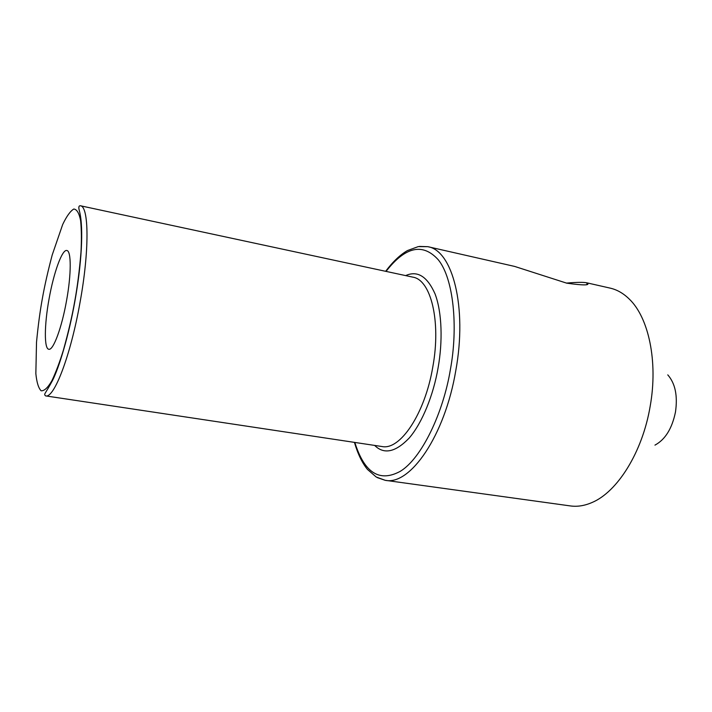 <?xml version="1.0" encoding="UTF-8"?>
<svg xmlns="http://www.w3.org/2000/svg" width="712" height="712" viewBox="0 0 712 712"><rect width="100%" height="100%" fill="white"/><g stroke="black" fill="none" stroke-linecap="round" stroke-linejoin="round"><path stroke-width="1.07" d="M405.644 275.606C417.463 270.293 427.271 276.398 435.059 293.923C442.072 312.417 442.793 341.716 438.085 367.864C433.555 394.439 422.456 422.661 409.186 438.058C395.525 452.253 384.008 454.71 374.663 445.427M354.834 442.437C364.402 472.982 379.594 482.585 400.402 471.255C421.646 458.306 443.211 413.067 450.367 369.679C458.306 327.004 453.597 278.579 438.298 259.809C422.795 242.685 405.377 246.548 386.046 271.397M66.536 300.713C61.766 327.832 53.213 350.722 48.808 349.263C44.028 348.871 44.331 324.681 49.048 298.987C53.667 272.776 62.131 249.138 66.821 250.499C71.369 250.713 71.405 274.156 66.536 300.713M566.396 283.091C576.551 282.228 583.315 282.13 586.688 282.789L587.097 282.895C590.533 285.459 583.742 285.548 566.716 283.162L514.643 266.422L427.796 246.681L419.377 246.423M377.2 477.574L385.174 480.306L570.41 505.929C577.325 506.891 584.472 505.769 591.859 502.583C617.375 492.063 642.518 452.138 650.181 406.214C658.199 361.562 648.659 317.249 629.025 298.835C623.249 293.237 616.957 289.668 610.148 288.12L586.688 282.789M654.96 445.125C665.239 439.58 672.083 428.535 675.483 411.99C677.806 395.765 675.243 383.394 667.776 374.868M45.604 395.89C43.477 393.896 44.829 394.902 52.661 380.19C59.069 367.472 68.744 335.752 74.831 301.532C81.435 264.793 83.838 228.979 79.566 211.517C78.4 207.637 78.64 205.706 80.296 205.741C89.018 206.071 89.525 250.588 80.029 302.422C70.711 355.395 54.032 398.8 45.604 395.89L381.899 446.513C400.064 450.634 424.975 413.797 432.798 366.965C441.226 321.21 430.867 279.718 412.8 277.137L410.334 276.612M74.698 301.523C72.143 316.066 68.361 332.299 63.368 350.233C59.79 361.892 55.963 372.056 51.896 380.724C47.846 387.72 44.251 391.075 41.118 390.79C38.475 388.093 36.721 382.371 35.849 373.613L36.517 342.187C38.119 325.544 40.086 310.922 42.4 298.328C44.625 285.717 47.9 271.245 52.234 254.896L62.683 224.511C66.608 216.261 70.319 211.099 73.808 209.017C76.932 209.355 79.21 213.28 80.643 220.782C81.515 229.914 81.613 240.433 80.963 252.36C79.45 270.596 77.368 286.989 74.698 301.523M354.425 442.375C357.762 453.829 362.105 462.836 367.454 469.413L376.203 476.996L385.174 480.306C410.13 485.833 444.911 435.673 455.787 370.605C467.446 307.077 452.556 250.357 427.796 246.681L418.247 246.61L407.424 250.58C400.073 254.852 392.819 261.758 385.637 271.308M80.296 205.741L412.8 277.137M381.899 446.513L379.407 446.139M587.097 282.895L586.822 284.506"/></g></svg>
